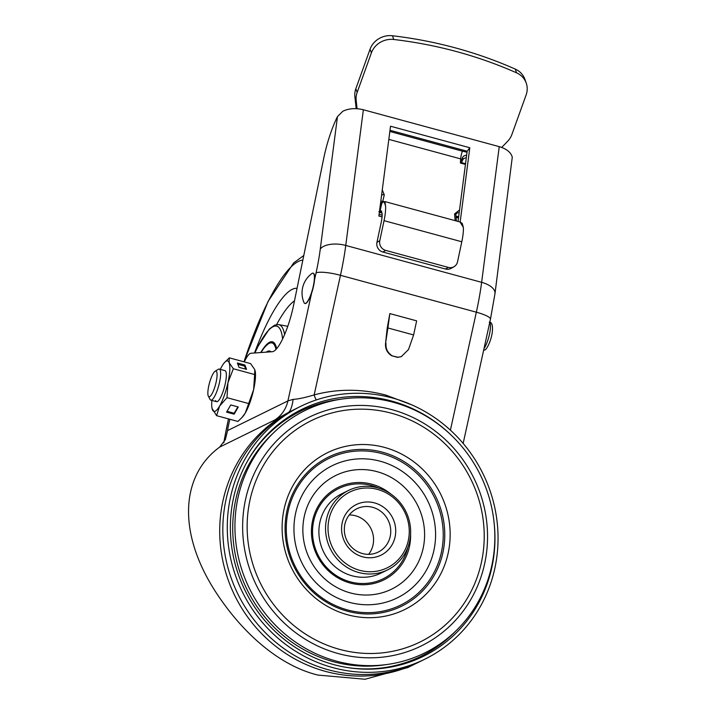 <?xml version="1.0" encoding="UTF-8"?>
<svg xmlns="http://www.w3.org/2000/svg" width="715" height="715" viewBox="0 0 715 715"><rect width="100%" height="100%" fill="white"/><g stroke="black" fill="none" stroke-linecap="round" stroke-linejoin="round"><path stroke-width="1.07" d="M451.138 435.095A137.62 130.979 63.8 0 0 247.533 461.041A137.62 130.979 63.8 0 0 233.573 497.774A137.62 130.979 63.8 0 0 349.206 667.81A137.62 130.979 63.8 0 0 491.75 567.862A137.62 130.979 63.8 0 0 494.074 522.424M247.149 461.729A136.556 129.969 -116.2 0 1 340.814 399.238M300.514 406.433L296.09 408.614A140.837 134.045 63.8 0 0 226.119 499.133A140.837 134.045 63.8 0 0 275.498 642.034A140.837 134.045 63.8 0 0 420.366 661.384L424.799 659.203A140.837 134.045 -116.2 0 1 279.931 639.853A140.837 134.045 -116.2 0 1 230.552 496.952A140.837 134.045 -116.2 0 1 300.514 406.433A140.837 134.045 -116.2 0 1 445.391 425.774A140.837 134.045 -116.2 0 1 494.771 568.675A140.837 134.045 -116.2 0 1 424.799 659.203M455.106 631.685A136.556 129.969 -116.2 0 1 348.419 667.694M274.113 432.289L271.566 434.756A134.045 127.583 63.8 0 0 237.603 564.546A134.045 127.583 63.8 0 0 333.36 661.697A134.045 127.583 63.8 0 0 384.697 664.834L388.2 664.324A135.18 128.655 63.8 0 0 494.816 539.664A135.18 128.655 63.8 0 0 393.348 402.286A135.18 128.655 63.8 0 0 274.113 432.289A135.18 128.655 63.8 0 0 239.865 563.188A135.18 128.655 63.8 0 0 336.434 661.152A135.18 128.655 63.8 0 0 388.2 664.324M348.562 490.427L341.913 493.699A44.259 42.131 63.8 0 0 319.239 537.305A44.259 42.131 63.8 0 0 352.12 575.798A44.259 42.131 63.8 0 0 380.97 573.135L387.619 569.873A44.259 42.131 63.8 0 0 410.294 526.258A44.259 42.131 63.8 0 0 377.404 487.764A44.259 42.131 63.8 0 0 348.562 490.427A44.259 42.131 63.8 0 0 325.888 534.042A44.259 42.131 63.8 0 0 358.769 572.527A44.259 42.131 63.8 0 0 387.619 569.873M377.538 489.418A42.248 40.21 63.8 0 0 329.007 519.117A42.248 40.21 63.8 0 0 359.752 570.329A42.248 40.21 63.8 0 0 408.274 540.629A42.248 40.21 63.8 0 0 377.538 489.418M374.571 502.904A28.171 26.812 63.8 0 0 342.226 522.701A28.171 26.812 63.8 0 0 362.711 556.842A28.171 26.812 63.8 0 0 395.064 537.045A28.171 26.812 63.8 0 0 374.571 502.904M372.622 507.301A24.14 22.978 63.8 0 0 356.883 508.749A24.14 22.978 63.8 0 0 344.514 532.541A24.14 22.978 63.8 0 0 362.451 553.535A24.14 22.978 63.8 0 0 378.19 552.087A24.14 22.978 63.8 0 0 390.56 528.296A24.14 22.978 63.8 0 0 372.622 507.301M349.26 514.943A24.14 22.978 -116.2 0 1 355.444 515.747A24.14 22.978 -116.2 0 1 368.636 554.34M229.819 419.258L228.746 424.165A24.14 5.675 -74.8 0 0 227.576 430.582L225.368 439.591L219.684 447.081C179.027 476.762 176.569 537.76 221.865 601.011C243.726 632.105 277.929 665.325 317.943 675.076L365.034 679.25L407.8 667.56L418.811 662.135M244.316 361.906A24.14 5.675 -74.8 0 1 250.983 353.246L272.299 351.717A40.237 9.465 105.2 0 0 293.597 305.18L323.734 158.283A48.289 11.351 -74.8 0 1 337.471 116.599L342.851 111.236C348.911 108.385 355.748 107.894 363.363 109.761L499.24 146.647C506.667 148.872 511.002 152.393 512.271 157.228L494.986 293.615L490.454 319.23A20.118 3.968 -167.6 0 0 476.342 312.187L340.465 275.302L314.162 394.912C304.965 397.665 297.949 399.149 293.123 399.354A19.466 5.443 -87.7 0 1 288.351 412.528L274.783 419.991L219.684 447.081M380.773 201.424A2.011 1.332 12.8 0 1 382.757 201.433L384.268 194.82L382.266 189.886M455.16 220.658L454.561 213.901L459.531 210.013M465.447 164.405L460.406 163.038L460.666 158.882A8.044 1.895 105.2 0 1 462.382 151.16L467.02 152.241M458.047 221.444L467.154 151.222L390.006 130.273M460.156 222.016L469.8 147.746L390.533 126.224L378.879 216.037L382.051 216.895M293.123 399.354L287.904 400.918L227.576 430.582M466.305 157.783A4.022 3.155 177.4 0 0 462.739 159.91L461.479 162.618M466.627 155.289A4.022 3.155 -2.6 0 0 462.623 157.416L460.469 162.064M384.044 220.658A24.14 5.675 105.2 0 0 385.591 206.26L384.938 201.594L460.004 221.972L463.347 227.37A24.14 5.675 -74.8 0 1 461.801 241.768L384.044 220.658L379.781 240.678L376.957 242.296L381.22 222.276A14.085 3.316 -74.8 0 0 382.051 213.115L380.326 210.728L381.765 211.157M462.185 223.312L463.347 227.37M376.957 242.296A8.044 7.615 60.3 0 0 382.874 252.02L445.525 269.028A8.044 7.615 60.3 0 0 451.156 268.34L453.98 266.731A8.044 7.615 -119.7 0 0 457.537 261.788L461.801 241.768M381.479 211.193L379.37 212.364L382.051 213.097M385.591 206.26C384.402 201.523 383.267 200.236 382.176 202.381L380.72 203.373L380.237 205.554M382.176 202.381A2.011 1.948 -123.5 0 1 382.525 202.077L381.122 203.006A2.011 1.948 56.5 0 0 380.693 203.391M382.659 202.756L382.757 201.433L383.472 201.621M501.698 147.433L507.453 141.516A20.118 18.501 -19.3 0 0 511.904 134.456L526.133 94.907A20.118 18.501 160.7 0 0 526.258 83.146A20.118 18.501 160.7 0 0 516.552 72.823A426.784 392.41 160.7 0 0 393.751 39.486A20.118 18.501 160.7 0 0 371.38 52.901L357.151 92.45A20.118 18.501 -19.3 0 0 356.177 100.449L354.872 96.713L356.186 108.671M357.089 108.716L356.177 100.449M354.872 96.713A20.118 18.501 160.7 0 1 355.847 88.714L370.075 49.165A20.118 18.501 -19.3 0 1 392.446 35.75A426.784 392.41 -19.3 0 1 515.247 69.087A20.118 18.501 -19.3 0 1 524.953 79.419L526.258 83.146M378.879 211.604L380.112 210.791L381.944 202.559M380.112 210.791L381.587 211.381M453.98 266.731A8.044 7.615 -119.7 0 1 448.35 267.41L385.698 250.402A8.044 7.615 -119.7 0 1 379.781 240.678M387.208 328.185L387.896 327.962L389.845 313.581L387.208 328.185L385.528 343.558C385.188 348.804 387.226 352.861 391.632 355.73L397.898 357.232L401.285 356.678L397.567 357.339L391.632 355.73M411.795 404.869L386.1 395.181A147.665 140.542 63.8 0 0 314.162 394.912A8.044 2.431 -105 0 0 316.307 399.935M385.528 343.558L387.896 327.962L413.61 334.942L416.648 320.856L389.845 313.581M292.372 410.508L288.351 412.528A140.837 134.045 63.8 0 0 221.185 551.605A140.837 134.045 63.8 0 0 325.459 671.385A140.837 134.045 63.8 0 0 417.256 662.912M413.61 334.942L408.515 349.519L401.285 356.678M386.002 343.406C385.6 348.688 387.593 352.763 391.972 355.623M467.154 151.222L469.8 147.746M304.965 303.5A15.694 3.691 -74.8 0 0 305.082 303.535A15.694 3.691 -74.8 0 0 313.51 286.268A15.694 3.691 -74.8 0 0 313.304 273.246A15.694 3.691 -74.8 0 0 313.188 273.219M313.286 286.206A15.694 3.691 -74.8 0 0 313.072 273.184A15.694 3.691 -74.8 0 0 311.901 273.532A24.14 24.14 0 0 0 304.009 302.579A15.694 3.691 -74.8 0 0 304.849 303.473A15.694 3.691 -74.8 0 0 313.286 286.206M260.716 352.549A56.333 13.245 105.2 0 1 272.522 341.833A56.333 13.245 105.2 0 1 276.616 348.768M266.275 352.146A46.681 10.975 105.2 0 1 269.796 351.101A46.681 10.975 105.2 0 1 271.021 351.816M270.35 351.324A46.681 10.975 -74.8 0 0 268.054 352.021M216.725 371.961A13.317 3.128 105.2 0 1 214.402 388.272A13.317 3.128 105.2 0 1 208.351 396.173A13.317 3.128 105.2 0 1 208.208 395.851A13.317 3.128 105.2 0 1 209.575 382.605A13.317 3.128 105.2 0 1 215.117 371.237A13.317 3.128 105.2 0 1 216.725 371.961M215.117 371.237L218.281 369.298A16.096 3.781 105.2 0 1 219.291 369.083A16.096 3.781 105.2 0 1 220.22 370.173A16.096 3.781 105.2 0 1 218.004 388.057A16.096 3.781 105.2 0 1 210.853 400.15A16.096 3.781 105.2 0 1 210.094 399.444L208.351 396.173M219.291 369.083L224.984 370.629A16.096 3.781 105.2 0 1 225.922 371.72A16.096 3.781 105.2 0 1 223.706 389.612A16.096 3.781 105.2 0 1 216.556 401.696A16.096 3.781 105.2 0 1 215.617 400.597M230.739 404.94L226.584 412.135L234.136 414.182L238.283 406.987L230.739 404.94M216.6 415.674L219.603 406.075A26.151 6.149 105.2 0 1 212.4 409.615A26.151 6.149 105.2 0 1 212.06 408.399L216.6 415.674L237.889 421.448L241.893 417.614L245.272 413.047L253.637 389.586L254.629 374.535L233.34 368.752L227.969 382.614A26.151 6.149 105.2 0 1 219.603 406.075L226.986 397.674L248.266 403.448M226.986 397.674L227.969 382.614A26.151 6.149 105.2 0 0 229.14 362.702L233.34 368.752M238.998 367.34L246.55 369.387L244.941 365.025L237.398 362.979L238.998 367.34M220.309 369.351A26.151 6.149 105.2 0 1 221.936 366.241A26.151 6.149 105.2 0 1 224.501 362.568A26.151 6.149 105.2 0 1 229.14 362.702L229.318 357.84L250.607 363.613L254.808 369.664L254.629 374.535M229.318 357.84L224.501 362.568M241.893 417.614L242.698 416.72A26.151 6.149 -74.8 0 0 245.272 413.047A26.151 6.149 -74.8 0 0 253.637 389.586A26.151 6.149 105.2 0 0 255.148 370.879L255.112 370.719A26.151 6.149 105.2 0 1 255.148 370.879M212.06 408.399A26.151 6.149 105.2 0 1 211.872 400.427M216.6 401.705A16.096 3.781 105.2 0 1 215.716 400.623M245.674 369.155L244.557 366.107L237.881 364.293M244.557 366.107L244.941 365.025M227.048 411.331L234.189 413.261L237.872 406.88M234.189 413.261L234.136 414.182M391.909 409.659A127.377 121.228 -116.2 0 1 484.573 564.055A127.377 121.228 -116.2 0 1 338.275 653.582A127.377 121.228 -116.2 0 1 245.611 499.186A127.377 121.228 -116.2 0 1 391.909 409.659M391.641 413.261A123.311 117.358 63.8 0 0 250.018 499.928A123.311 117.358 63.8 0 0 339.723 649.399A123.311 117.358 63.8 0 0 481.347 562.732A123.311 117.358 63.8 0 0 391.641 413.261M384.527 447.42A87.409 83.19 -116.2 0 1 448.117 553.374A87.409 83.19 -116.2 0 1 347.722 614.802A87.409 83.19 -116.2 0 1 284.141 508.857A87.409 83.19 -116.2 0 1 384.527 447.42M382.409 452.175A83.056 79.052 63.8 0 0 287.019 510.555A83.056 79.052 63.8 0 0 347.445 611.227A83.056 79.052 63.8 0 0 442.835 552.847A83.056 79.052 63.8 0 0 382.409 452.175M347.579 609.949A81.635 77.694 -116.2 0 1 288.19 510.993A81.635 77.694 -116.2 0 1 381.953 453.614A81.635 77.694 -116.2 0 1 441.334 552.57A81.635 77.694 -116.2 0 1 347.579 609.949M349.26 602.325A73.672 70.124 63.8 0 0 433.871 550.541A73.672 70.124 63.8 0 0 380.273 461.238A73.672 70.124 63.8 0 0 295.661 513.021A73.672 70.124 63.8 0 0 349.26 602.325M377.064 471.659A63.331 60.275 -116.2 0 1 423.128 548.414A63.331 60.275 -116.2 0 1 350.395 592.932A63.331 60.275 -116.2 0 1 304.331 516.167A63.331 60.275 -116.2 0 1 377.064 471.659M390.98 494.137A51.596 49.103 63.8 0 0 371.88 484.225A51.596 49.103 63.8 0 0 312.625 520.484A51.596 49.103 63.8 0 0 350.153 583.029A51.596 49.103 63.8 0 0 410.589 534.007M407.908 547.216A50.3 47.869 -116.2 0 1 350.296 581.849A50.3 47.869 -116.2 0 1 313.706 520.877A50.3 47.869 -116.2 0 1 371.478 485.53A50.3 47.869 -116.2 0 1 378.887 488.193M460.666 158.882L388.826 139.38M337.471 116.599L320.284 249.017A80.482 18.921 105.2 0 1 316.057 272.898L314.529 279.851M363.363 109.761L345.756 245.442A20.118 9.84 -172.6 0 0 320.284 249.017M499.24 146.647L481.633 282.327L345.756 245.442A100.601 23.658 105.2 0 1 340.465 275.302A20.118 3.968 -167.6 0 0 316.057 272.898M494.986 293.615A20.118 9.84 -172.6 0 0 481.633 282.327A100.601 23.658 105.2 0 1 476.342 312.187L450.405 430.171M311.606 293.114L287.904 400.918A32.193 30.638 -116.2 0 1 274.783 419.991M462.623 157.416L462.739 159.91M456 216.341A4.022 2.949 -149.7 0 1 458.637 216.868M454.561 213.901A2.011 1.216 -5.1 0 1 455.875 214.911L456.045 214A4.022 2.949 -149.7 0 1 459.164 212.82M379.397 212.033A2.011 1.948 56.5 0 0 379.888 212.239L382.007 212.811M381.372 196.795L381.524 195.624M384.268 194.82A2.011 1.332 12.8 0 0 381.712 195.302A4.022 2.949 30.3 0 0 381.712 194.185M389.854 131.471L462.382 151.16M515.247 69.087L516.552 72.823M393.751 39.486L392.446 35.75M371.38 52.901L370.075 49.165M355.847 88.714L357.151 92.45M382.525 202.077L384.938 201.594M445.525 269.028L448.35 267.41M385.698 250.402L382.874 252.02M456.09 217.369L458.485 218.021M386.1 395.181A8.044 1.895 -74.8 0 0 385.868 396.378M379.093 214.375L382.15 215.206M489.748 322.474A14.586 3.432 105.2 0 1 489.471 334.262A14.586 3.432 105.2 0 1 483.992 348.616M254.808 352.969L257.981 346.31L269.278 329.079L274.721 325.102L278.716 324.619A74.592 17.535 105.2 0 1 284.588 334.611M282.595 339.008A72.581 17.071 -74.8 0 0 254.898 352.96M228.505 418.901A143.679 33.784 -74.8 0 0 224.001 441.727A143.679 33.784 -74.8 0 0 223.813 442.817M297.065 288.297A114.516 26.929 -74.8 0 0 286.456 293.624A114.516 26.929 -74.8 0 0 254.522 352.987M294.491 300.836A105.525 24.811 -74.8 0 0 291.193 303.58A105.525 24.811 -74.8 0 0 276.625 324.583M302.838 260.117A143.679 33.784 -74.8 0 0 291.193 266.802A143.679 33.784 -74.8 0 0 243.994 361.817M261.011 352.531A55.127 12.959 105.2 0 1 275.972 349.474M458.565 217.431L456.027 216.708M462.221 223.348L460.004 221.972M456.411 220.998L455.875 214.911M465.537 163.717L460.451 162.332M490.454 319.23L463.15 443.425M489.275 322.161C491.929 322.018 492.939 325.379 492.304 332.243C490.883 342.154 486.048 350.529 484.484 350.01L483.617 350.332M278.716 324.619L287.788 326.308M303.786 255.514L293.668 262.923L268.018 301.524L243.958 361.808M228.46 418.892L223.732 442.934M260.912 352.531L264.782 346.954L269.492 342.735L272.942 341.985M210.853 400.15L216.556 401.696"/></g></svg>
